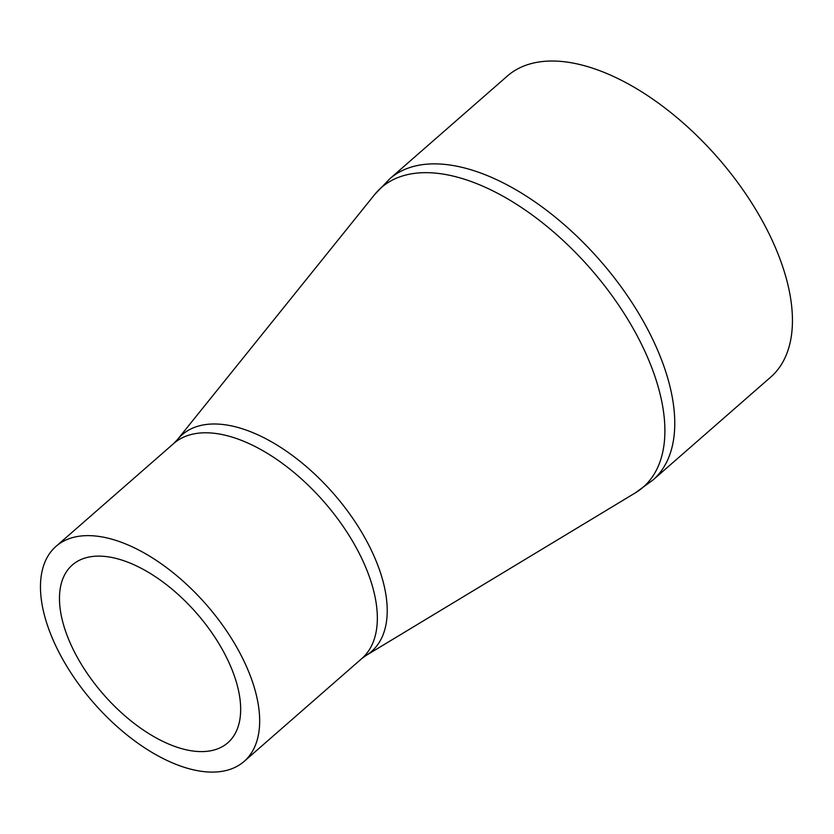 <?xml version="1.0" encoding="UTF-8"?>
<svg xmlns="http://www.w3.org/2000/svg" width="834" height="834" viewBox="0 0 834 834"><rect width="100%" height="100%" fill="white"/><g stroke="black" fill="none" stroke-linecap="round" stroke-linejoin="round"><path stroke-width="1.25" d="M231.195 667.68A118.094 61.779 -131.2 0 0 153.633 575.554A118.094 61.779 -131.2 0 0 72.37 564.952A118.094 61.779 -131.2 0 0 103.572 694.524A118.094 61.779 -131.2 0 0 227.797 742.802A118.094 61.779 -131.2 0 0 231.195 667.68M248.209 670.567A142.854 74.726 -131.2 0 0 154.373 559.134A142.854 74.726 -131.2 0 0 56.076 546.312A142.854 74.726 -131.2 0 0 93.815 703.052A142.854 74.726 -131.2 0 0 244.091 761.442A142.854 74.726 -131.2 0 0 248.209 670.567M652.959 480.009L770.647 377.166A200.004 104.615 -131.2 0 0 776.402 249.95A200.004 104.615 -131.2 0 0 645.036 93.94A200.004 104.615 -131.2 0 0 507.426 75.977L389.749 178.82A200.004 104.615 -131.2 0 1 527.359 196.782A200.004 104.615 -131.2 0 1 658.724 352.782A200.004 104.615 -131.2 0 1 652.959 480.009L635.435 492.811A198.951 104.073 48.8 0 0 648.935 360.59A198.951 104.073 48.8 0 0 511.232 200.994A198.951 104.073 48.8 0 0 374.716 194.478L389.749 178.82M177.308 439.768L173.753 443.469A142.854 74.726 48.8 0 1 272.051 456.292A142.854 74.726 48.8 0 1 365.886 567.725A142.854 74.726 48.8 0 1 361.768 658.599L365.907 655.576A143.907 75.279 -131.2 0 0 375.675 559.927A143.907 75.279 -131.2 0 0 276.064 444.491A143.907 75.279 -131.2 0 0 177.308 439.768L374.716 194.478M365.907 655.576L635.435 492.811M173.753 443.469L56.076 546.312M361.768 658.599L244.091 761.442"/></g></svg>

